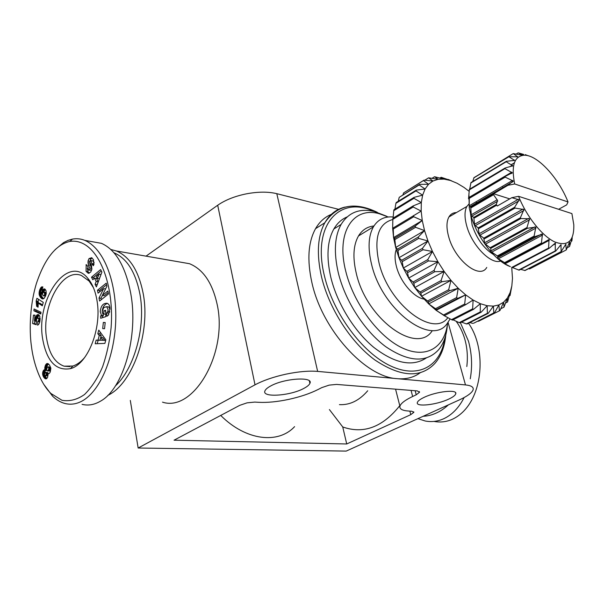 <?xml version="1.0" encoding="UTF-8"?>
<svg xmlns="http://www.w3.org/2000/svg" width="604" height="604" viewBox="0 0 604 604"><rect width="100%" height="100%" fill="white"/><g stroke="black" fill="none" stroke-linecap="round" stroke-linejoin="round"><path stroke-width="0.91" d="M420.067 372.864C413.793 377.477 406.19 379.418 397.258 378.685L465.48 384.922C470.931 385.48 473.506 386.96 473.211 389.361L472.94 390.267C471.46 393.227 466.907 396.451 459.282 399.939L346.198 451.09L138.157 448.017L130.298 400.414M138.157 448.017L255.016 384.823C263.321 380.422 273.635 376.866 285.971 374.155C298.316 371.596 308.87 370.675 317.651 371.4L397.258 378.685C365.465 377.357 322.053 329.716 311.875 282.491C306.938 260.022 308.161 242.083 315.545 228.674C319.584 221.698 324.944 216.889 331.626 214.261M338.61 209.339L276.798 193.673C268.221 191.611 258.119 191.664 246.477 193.824C234.858 196.194 225.262 199.999 217.697 205.247L146.04 256.141M416.224 394.805L419.531 392.26L417.296 390.909L336.556 384.423L329.18 385.118L321.781 387.617L318.112 389.489C309.988 393.559 300.256 396.843 288.916 399.342C277.561 401.758 267.497 402.747 258.738 402.317L254.767 402.09L247.051 402.845L239.758 405.329L174.05 440.195L346.719 443.97L410.773 414.654L413.853 412.343L411.717 411.226L408.78 411.06C402.415 410.637 399.455 409.059 399.908 406.303L399.916 406.258C400.746 403.419 404.99 400.158 412.645 396.488L416.224 394.805L415.167 390.743M456.126 321.252C459.991 326.47 462.898 332.51 464.861 339.373C467.285 348.078 467.934 357.138 466.809 366.537M107.806 395.378C132.593 383.834 150.819 332.517 143.163 293.431C138.678 270.856 129.762 256.7 116.413 250.985L110.842 249.482M179.214 261.917L189.497 263.706C203.08 269.278 212.268 282.702 217.055 303.978C228.335 352.706 193.552 412.502 162.491 402.143M448.629 399.146C436.639 404.861 415.695 407.217 417.326 402.566C417.749 401.041 420.029 399.297 424.159 397.341C436.126 391.513 457.394 389.135 455.794 393.695C455.386 395.303 453 397.122 448.629 399.146M303.797 388.432C290.079 395.975 261.139 397.862 265.02 390.728C265.707 389.233 267.595 387.647 270.69 385.979C284.401 378.225 313.702 376.413 309.912 383.329C309.24 384.952 307.202 386.651 303.797 388.432M84.779 357.364C81.019 361.819 77.04 364.71 72.827 366.032L64.122 366.19C54.851 362.845 48.992 353.446 46.546 337.991C41.231 306.281 62.348 267.293 81.51 275.545L89.15 281.087L93.469 287.761M393.181 216.995C384.514 216.202 377.923 219.478 373.415 226.84C368.334 235.968 367.73 248.501 371.596 264.439C382.241 310.622 432.366 347.202 447.511 323.049L450.093 318.897M432.132 330.901C416.617 355.054 366.545 319.169 356.292 273.378C352.562 257.568 353.295 245.096 358.489 235.96C362.173 229.958 367.33 226.628 373.952 225.956M447.866 317.689C433.272 338.134 388.697 304.333 379.033 262.921C373.74 237.84 378.346 223.367 392.849 219.509M386.5 216.179L374.578 211.559C359.803 208.002 348.651 212.291 341.117 224.431C334.571 236.368 333.635 252.51 338.316 272.865C345.171 301.011 364.484 330.969 385.707 346.666C408.553 362.068 426.182 363.11 438.595 349.769C443.691 343.517 446.613 335.212 447.375 324.846M426.137 358.066C412.26 367.081 394.805 363.51 373.763 347.353C354.186 331.181 337.115 303.404 330.811 277.312C326.22 257.04 327.232 240.936 333.846 228.999C337.198 223.254 341.615 219.237 347.081 216.942M447.624 322.898C445.027 347.24 426.605 359.199 402.694 348.123C378.844 337.243 353.619 303.548 345.775 271.339C335.65 232.17 353.325 206.198 379.357 213.756L388.296 216.987M470.554 213.808L472.162 225.239C476.76 238.776 483.804 248.501 493.294 254.412M424.031 299.116C413.627 297.432 400.256 281.781 396.435 266.553C394.691 259.75 394.631 254.073 396.254 249.528M477.137 202.604L476.541 202.461M469.18 203.729L466.832 206.485C464.416 211.106 464.416 217.719 466.832 226.319C472.162 245.768 491.06 264.892 500.625 261.041M523.623 154.413L518.481 152.933L521.833 155.122L513.302 153.612L517.666 156.806L508.923 156.73L514.585 160.4L506.356 161.306L506.197 161.759L512.758 165.79L504.967 168.078L504.921 168.659L512.29 172.759L505.118 176.459L505.193 177.146L513.234 181.019L507.934 185.3L514.683 183.963L568.024 201.947L566.695 204.862L558.625 209.286M510.357 266.681L504.129 263.397L505.216 263.034L497.515 258.27L497.885 256.504L497.334 255.937L490.954 251.543L490.765 248.335L484.77 243.525L483.751 238.165L479.259 234.594L478.172 227.904L474.691 225.186L473.77 217.387L471.294 215.749L470.765 207.134L469.21 206.742L469.278 197.629L468.538 198.822L469.368 189.309L504.967 168.078M518.594 196.323C526.416 216.285 541.947 235.824 554.487 241.819C567.775 246.915 574.208 241.23 573.8 224.748L571.905 213.589L518.594 196.323L511.815 197.674L497.273 206.009L496.231 204.477L497.62 200.551L493.098 194.103L507.934 185.3M511.815 197.674L519.183 199.856L514.638 207.263L515.038 208.078L523.932 209.535L520.369 217.78L520.844 218.55L529.58 218.761L526.975 227.549L527.496 228.244L535.854 227.089L534.11 236.104L534.661 236.692L542.437 234.118L541.441 243.042L541.992 243.488L549.021 239.531L548.598 248.048L549.127 248.342L555.295 243.095L555.265 250.932L555.74 251.06L560.973 244.688L561.131 251.604L565.805 244.265L566.28 249.882L569.564 241.955L569.564 246.492L572.222 237.742L571.935 240.558M468.93 193.537L469.255 207.904L471.196 216.096C477.439 238.074 495.929 261.751 510.252 266.575M469.255 207.904L469.368 207.142L512.871 181.728M469.701 189.112L470.984 182.544L506.356 161.306M472.713 181.51L474.034 177.614L509.187 156.428M477.741 175.379L512.947 153.756M502.777 187.127L502.702 187.67M456.413 212.585C453.128 212.616 450.637 214.08 448.923 216.964C446.424 221.6 446.333 228.184 448.666 236.708C454.827 260.316 479.901 279.977 486.749 267.436M97.01 300.671C102.031 328.433 87.686 364.431 70.449 368.644C55.915 371.135 46.644 361.184 42.635 338.799C35.689 298.867 67.905 253.453 87.799 278.293C92.344 283.638 95.417 291.098 97.01 300.671M86.07 271.339L86.198 264.575L87.686 266.236L88.577 270.086L89.671 269.769L89.883 268.116L88.32 264.862L88.025 261.026L89.037 258.587L91.68 257.697L93.477 259.735L93.869 264.537L93.363 265.707L91.891 264.069L91.151 260.603L90.366 260.686L89.988 262.506L91.529 265.7L91.853 269.286L90.721 272.049L88.297 273.287L86.07 271.339L88.01 271.641L89.354 273.151M87.331 268.282L88.01 271.641M92.05 257.923L90.978 258.912L90.004 261.2M109.754 311.875L108.735 313.099L108.758 314.533M106.659 306.666L103.714 307.595L102.302 311.43L102.876 313.468L103.911 314.08L103.828 310.871L105.647 310.282L105.806 316.639L100.702 318.27L100.642 315.945L101.434 315.401L100.256 311.558C100.876 305.79 103.178 303.034 107.165 303.291C108.909 304.023 109.853 305.722 110.003 308.372L108.395 315.145L106.84 316.307L106.749 312.864L107.822 311.521L108.108 309.648L106.659 306.666L108.629 306.915L110.026 309.233M107.467 303.412C104.235 304.499 102.484 307.293 102.219 311.8L103.405 315.635L102.612 316.179L102.65 317.651M101.434 315.401L103.405 315.635M43.465 383.925L52.601 396.209C56.534 399.961 60.679 402.4 65.043 403.517C71.28 405.035 77.418 403.94 83.465 400.233C104.009 387.398 116.708 346.968 115.757 312.646C115.032 278.089 102.982 248.168 84.832 240.377C80.853 238.769 76.731 238.346 72.465 239.101L68.033 240.384L63.654 242.559L55.092 249.686M82.069 404.348C88.207 405.865 94.375 404.793 100.566 401.124C123.458 388.674 138.641 335.409 130.728 293.34C125.466 266.349 115.711 249.678 101.464 243.344L92.238 241.698M114.005 252.797C126.953 258.376 135.59 272.14 139.924 294.088C146.002 326.288 134.624 368.304 115.372 385.964M468.508 323.261C487.745 349.98 483.449 404.944 452.185 419.35C446.386 421.902 440.339 422.596 434.049 421.426M460.407 322.717L468.447 341.109C471.883 353.529 472.487 366.099 470.259 378.821M464.129 397.538C458.836 407.889 451.92 415.001 443.381 418.889C437.439 421.479 431.377 422.188 425.193 420.996L417.908 418.655M448.41 404.854C440.686 411.973 432.245 415.786 423.102 416.299M44.771 368.463L45.557 364.975L47.293 363.449L49.46 364.952L50.872 368.198L50.26 372.041L49.203 373.514L47.988 373.657L47.641 377.341L46.568 378.708L45.685 378.889L43.511 376.904L42.559 373.295L43.45 370.456L44.998 369.64L44.771 368.463L46.682 368.606M44.922 369.346L46.591 369.474L46.916 370.682L47.678 370.916L48.788 369.006L48.539 367.036L50.487 367.187L50.744 369.15L50.109 370.675L47.376 370.969M44.998 369.64L46.621 369.761M46.629 369.822L45.006 371.294L44.53 373.861M44.439 369.708L46.395 369.852M45.881 370.101L43.933 369.958L45.912 370.078M43.45 370.456L45.406 370.599M43.05 371.158L45.006 371.294M42.899 371.551L44.847 371.687M42.665 372.396L44.613 372.532M42.559 373.295L44.515 373.438M42.597 374.246L44.477 374.382L44.983 375.628L45.693 375.597L46.38 373.733L45.534 372.343L44.477 374.382M42.68 374.812L44.605 374.948M44.726 375.311L46.742 378.565L44.787 378.436M42.869 375.514L44.817 375.65M43.148 376.216L45.104 376.345M43.511 376.904L45.466 377.039M43.896 377.477L45.851 377.613M44.311 377.991L46.266 378.127M45.247 378.738L46.259 378.806M47.988 373.657L48.773 373.71M46.787 363.608L48.245 363.721M48.501 363.918L47.271 365.594L46.727 368.47M46.463 363.819L48.411 363.97M45.987 364.303L47.935 364.454M45.557 364.975L47.512 365.126M45.323 365.443L47.271 365.594M44.998 366.326L46.953 366.477M44.809 367.232L46.757 367.383M44.771 367.587L46.727 367.73M45.534 372.343L47.489 372.479L48.312 373.68M46.04 372.653L47.995 372.789M46.342 373.423L48.297 373.559M46.38 373.733L48.01 373.846M46.244 374.639L48.094 374.767M48.094 375.061L47.429 375.862L45.474 375.726M46.123 374.971L48.078 375.107M45.693 375.597L47.648 375.733M48.713 367.383L50.668 367.526M48.856 368.251L50.811 368.395M48.788 369.006L50.744 369.15M48.516 369.89L50.472 370.033M48.154 370.531L50.109 370.675M47.678 370.916L49.634 371.06M48.539 367.036L47.376 367.119L46.591 369.467M48.297 366.824L50.487 367.187M38.626 299.38L38.082 301.313L38.603 303.163M36.157 301.071L36.942 298.285L43.284 302.393L42.318 305.82L38.158 303.11L38.075 307.232L36.655 306.303L36.157 301.071L38.082 301.313M36.18 301.117L38.097 301.358M36.429 301.736L38.354 301.977M36.61 302.43L38.528 302.672M36.731 303.193L38.18 303.374M36.769 303.714L38.211 303.887M36.769 304.476L38.233 304.65M36.738 305.345L38.211 305.526M36.655 306.303L38.143 306.485M38.158 303.11L40.083 303.344L42.559 304.96M34.081 308.984L40.989 312.208L40.815 314.005L33.907 310.796L34.081 308.984M35.946 309.852L35.832 311.022L40.876 313.363M33.907 310.796L35.832 311.022M39.713 289.844L41.321 287.127L42.892 286.908L41.789 290.184L41.178 290.056L40.574 291.347L41.585 294.005L41.835 291.611L43.239 289.248L44.968 289.127L46.01 290.615L46.244 293.461L45.496 296.051L44.092 298.384L42.529 298.92L40.257 297.047L39.101 294.095L39.713 289.844L41.238 290.048M39.434 290.645L40.71 290.811M39.23 291.445L40.589 291.626M39.101 292.238L40.725 292.449M40.989 293.038L41.525 296.156L43.548 298.753M39.049 293.016L40.974 293.272M39.064 293.778L40.989 294.027M39.101 294.095L41.027 294.344M39.207 294.722L41.132 294.971M39.373 295.318L41.299 295.567M39.607 295.907L41.525 296.156M39.902 296.481L41.819 296.73M40.257 297.047L42.182 297.296M40.672 297.606L42.597 297.848M40.936 297.9L42.861 298.149M41.359 298.3L43.284 298.55M41.759 298.61L43.39 298.821M42.152 298.814L42.975 298.92M44.115 288.893L44.613 288.961M43.662 288.999L45.028 289.18M45.292 289.429L43.692 292.125M43.239 289.248L45.157 289.505M42.809 289.656L44.734 289.92M42.431 290.207L44.356 290.464M42.091 290.901L44.009 291.158M41.835 291.611L43.752 291.868M41.653 292.396L42.831 292.555M41.585 293.136L42.552 293.265M41.585 294.005L42.439 294.118M41.329 290.026L41.819 290.094M41.85 286.825L42.869 286.968M41.774 286.855L42.861 287.006M41.321 287.127L42.748 287.323M40.876 287.579L42.59 287.814M40.574 288.01L42.439 288.267M42.325 288.584L41.646 290.071M40.226 288.667L42.144 288.923M39.856 289.49L41.774 289.746M44.522 295.009L44.575 293.099L43.382 292.079L42.446 293.642L42.922 295.447L43.76 295.824L44.522 295.009L45.821 295.175M44.243 295.477L45.647 295.658M43.798 295.817L45.504 296.043L43.76 295.824M45.496 296.058L43.337 295.786M43.382 292.079L45.715 292.404L46.282 292.985M43.79 292.147L45.715 292.404M44.22 292.502L46.146 292.759M44.235 292.525L46.161 292.781M44.575 293.099L46.251 293.317M44.719 293.725L46.161 293.914M44.719 294.224L46.055 294.397M34.828 320.966L34.564 323.744L36.331 324.325M33.447 315.129L34.979 315.137L34.436 320.837L35.447 321.162L35.493 317.946L36.693 315.197L38.452 314.608L39.856 316.217L39.751 322L38.83 324.182L37.637 325.216L37.765 321.6L38.905 319.856L38.384 318.263L37.312 318.225L36.58 319.267L36.255 324.726L32.631 323.54L33.447 315.129L34.964 315.303M32.631 323.54L34.564 323.744M37.916 318.127L40.166 318.436M38.384 318.263L40.166 318.459M38.709 318.61L40.151 318.776M38.867 319.071L40.143 319.206M38.905 319.856L40.075 319.984M38.83 320.279L40.023 320.414M38.535 320.996L39.917 321.154M38.248 321.343L39.856 321.517M39.804 321.758L39.683 322.226M37.765 321.6L39.698 321.811M37.561 314.608L38.694 314.737M39.086 315.016L37.41 318.21M37.116 314.82L39.041 315.039M36.693 315.197L38.618 315.424M36.293 315.733L38.226 315.952M36.255 315.794L38.18 316.013M35.93 316.436L37.856 316.655M35.674 317.145L37.607 317.364M35.493 317.946L37.418 318.157M35.372 318.829L36.708 318.98M35.342 319.138L36.58 319.274M35.334 319.977L36.466 320.097M35.357 320.362L36.474 320.482M35.447 321.162L36.633 321.29M31.491 346.605C32.865 358.293 38.188 381.109 51.008 393.559L62.016 400.301C69.694 401.592 77.199 399.659 84.537 394.495C91.619 387.496 97.659 378.217 102.642 366.658C106.825 354.367 109.634 341.464 111.076 327.942C114.768 280.898 95.991 237.515 69.905 241.426C55.885 244.59 44.696 258.663 36.346 283.661C28.803 308.901 29.664 334.722 31.491 346.605M92.782 279.735L91.498 277.191L100.611 269.588L101.91 272.102L96.398 286.9L95.077 284.288L96.195 281.449L94.534 278.18L92.782 279.735M97.825 333.725L98.769 330.116L105.851 339.818L104.907 343.397L95.198 343.774L96.149 340.127L98.029 340.135L99.237 335.522L97.825 333.725L99.796 333.937L101.208 335.726L100.777 337.387M103.337 322.445L105.194 322.528L104.567 328.712L102.71 328.621L103.337 322.445L105.179 322.657M102.333 295.432L107.859 291.03L108.456 293.989L99.615 301.019L99.018 297.998L103.669 288.652L98.059 293.159L97.478 290.23L106.266 283.148L106.9 286.281L102.333 295.432L104.296 295.703L108.176 292.615M106.749 312.864L108.72 313.106L106.765 312.857M100.642 315.945L102.612 316.179M103.828 310.871L105.662 311.105M103.911 314.08L105.745 314.299M107.874 306.817L108.629 306.915M88.025 261.026L89.958 261.343M89.868 261.962L90.26 265.171L91.929 268.772M89.671 269.769L91.619 270.071L88.999 270.154M92.714 260.86L94.171 262.551M94.035 263.94L93.899 264.446M91.891 264.069L93.839 264.386M106.591 284.748L99.433 290.501L99.698 291.838M97.478 290.23L99.433 290.501M103.669 288.652L105.587 288.923M102.386 295.439L100.974 298.263L101.261 299.705M99.018 297.998L100.974 298.263M100.264 332.162L99.796 333.937M99.237 335.522L101.208 335.726M100.053 340.158L98.127 340.324L97.244 343.699M98.029 340.135L100 340.339M96.149 340.127L98.127 340.324M99.962 340.15L104.862 340.369L102.665 337.576L100.694 337.379L99.962 340.15L102.884 340.173L100.694 337.379M102.884 340.173L104.862 340.369M91.498 277.191L93.446 277.485L94.028 278.633M94.534 278.18L96.489 278.467L98.15 281.736L97.168 284.839M96.195 281.449L98.15 281.736M95.077 284.288L97.033 284.575M101.313 270.939L93.446 277.485M97.342 278.535L99.29 278.822L101.019 274.442L99.064 274.141L96.346 276.564L97.342 278.535L99.064 274.141M392.774 221.834L392.66 228.259L393.566 237.568L395.65 247.353L398.965 257.734L403.321 268.025L408.636 278.067L414.759 287.572L421.524 296.27L428.719 303.925L436.141 310.328L444.506 315.839M511.731 267.3L512.479 278.399L511.83 285.964L510.123 292.562L507.375 298.029L503.615 302.189L498.927 304.922L493.4 306.122L487.149 305.722L480.323 303.691L473.106 300.045L465.669 294.858L458.225 288.244L450.984 280.369L444.144 271.445L437.915 261.721L432.479 251.475L427.979 240.988L424.544 230.577L422.256 220.52L421.177 211.106L421.313 202.582L422.634 195.152L425.08 188.999L428.561 184.258L432.97 181.004L438.179 179.29L444.031 179.116L450.38 180.46L457.069 183.246L463.94 187.383L469.149 191.332M422.256 220.52L415.273 226.009L394.706 238.203L393.566 237.568L393.264 229.029L413.71 216.745L422.256 220.52L393.566 237.568M421.177 211.106L392.66 228.259L392.857 219.343L413.174 206.991L421.177 211.106M393.091 218.127L393.755 210.705L413.936 198.308L421.313 202.582L413.196 205.888L392.894 218.248L392.857 219.343M394.948 209.127L395.899 203.322L415.96 190.917L422.634 195.152L414.118 197.349L393.944 209.747L393.755 210.705M398.24 201.291L399.221 197.349L419.161 184.96L425.08 188.999L416.284 190.117L396.239 202.521L395.899 203.322M402.974 194.692L403.593 192.925L423.419 180.573L428.561 184.258L419.614 184.348L399.221 197.349M424.755 180.226L428.614 177.825L432.97 181.004L424 180.158L403.593 192.925M427.979 240.988L422.46 248.357L401.652 260.301L398.965 257.734L397.991 250.471L418.7 238.406L427.979 240.988L398.965 257.734M432.29 178.15L434.578 176.738L438.179 179.29L428.614 177.825M440.037 177.984L441.162 177.289L444.031 179.116L434.578 176.738M447.972 179.569L441.162 177.289M451.701 180.906L448.191 179.433M451.52 319.652L443.593 315.326L444.506 315.62L465.661 304.688L473.106 300.045L472.653 308.84L451.52 319.652L452.464 320.105L473.589 309.308L480.323 303.691L480.286 311.951L459.191 322.642L460.089 322.883L481.169 312.208L487.149 305.722L487.398 313.31L466.371 323.887L467.194 323.925L488.206 313.355L493.4 306.122L493.808 312.917L473.604 323.246L494.525 312.751L498.927 304.922L499.387 310.826L499.999 310.471L503.615 302.189L504.008 307.142L507.375 298.029L507.579 301.985L510.123 292.562L510.048 295.522L509.315 295.892M507.579 301.985L505.759 302.906M504.008 307.142L500.754 308.772M499.387 310.826L478.549 321.268L477.802 321.139M472.872 323.412L469.844 322.589M466.371 323.887L461.569 322.128M459.191 322.642L453.023 319.818M465.669 294.858L464.695 304.016L443.54 314.971L436.141 310.328L436.443 309.535L457.59 298.444L465.669 294.858L436.141 310.328M458.225 288.244L456.624 297.591L435.476 308.697L428.719 303.925L428.493 301.977L449.618 290.72L458.225 288.244L428.719 303.925M450.984 280.369L448.674 289.701L427.549 300.981L421.524 296.27L420.875 293.151L441.954 281.721L450.984 280.369L421.524 296.27M444.144 271.445L441.071 280.566L419.999 292.019L414.759 287.572L413.831 283.299L434.842 271.694L444.144 271.445L414.759 287.572M437.915 261.721L434.027 270.433L413.03 282.06L408.636 278.067L407.549 272.691L428.47 260.928L437.915 261.721L408.636 278.067M432.479 251.475L427.768 259.599L406.854 271.385L403.321 268.025L402.219 261.645L423.042 249.724L432.479 251.475L403.321 268.025M510.048 295.522L511.83 285.964M427.768 259.599L428.47 260.928M434.027 270.433L434.842 271.694M441.071 280.566L441.954 281.721M448.674 289.701L449.618 290.72M456.624 297.591L457.59 298.444M464.695 304.016L465.661 304.688M472.653 308.84L473.589 309.308M480.286 311.951L481.169 312.208M487.398 313.31L488.206 313.355M493.808 312.917L494.525 312.751M422.46 248.357L423.042 249.724M415.273 226.009L415.567 227.308L424.544 230.577L418.255 237.055L418.7 238.406M424 180.158L423.419 180.573M419.614 184.348L419.161 184.96M416.284 190.117L415.96 190.917M414.118 197.349L413.936 198.308M413.196 205.888L413.174 206.991M413.574 215.522L413.71 216.745M418.255 237.055L397.568 249.135L395.688 247.481L394.706 238.203M394.986 239.501L415.567 227.308M407.549 272.691L406.854 271.385M413.831 283.299L413.03 282.06M420.875 293.151L419.999 292.019M428.493 301.977L427.549 300.981M436.443 309.535L435.476 308.697M444.506 315.62L443.54 314.971M397.991 250.471L397.568 249.135M402.219 261.645L401.652 260.301M424.544 230.577L395.688 247.481M393.264 229.029L393.144 227.814M509.716 198.875L493.491 193.725M470.939 207.889L493.279 194.866M493.098 194.103L470.765 207.134M514.683 183.963C511.127 165.987 514.155 156.406 523.759 155.236C536.85 154.262 558.36 177.387 568.024 201.947M528.326 155.809L525.216 154.632M565.963 250.079L529.678 268.908L528.523 268.712M561.539 251.558L525.08 270.501L520.64 269.369M555.74 251.06L519.13 270.162L512.547 267.58M571.822 241.041L571.188 241.373M569.564 246.492L567.179 247.738M561.131 251.604L524.665 270.547M555.265 250.932L518.647 270.048M512.411 267.647L549.127 248.342M548.598 248.048L511.875 267.376M505.216 263.034L541.992 243.488M541.441 243.042L504.657 262.604M497.885 256.504L534.661 236.692M534.11 236.104L497.334 255.937M490.765 248.335L527.496 228.244M526.975 227.549L490.244 247.663M484.212 238.912L520.844 218.55M520.369 217.78L483.751 238.165M478.549 228.697L515.038 208.078M514.638 207.263L478.172 227.904M474.057 218.187L496.533 205.277M496.231 204.477L473.77 217.387M469.338 198.308L505.193 177.146M505.118 176.459L469.278 197.629M469.3 189.89L504.921 168.659M470.81 182.997L506.197 161.759M473.755 177.923L508.923 156.73M516.073 154.103L518.058 152.91M399.757 405.707C382.604 427.194 363.6 434.284 342.74 426.968L346.719 443.97M342.74 426.968L329.399 409.557M294.593 426.628C278.331 444.295 245.888 440.739 220.724 415.431M339.433 404.635C349.875 405.178 359.297 400.558 367.708 390.773M448.055 322.325L465.48 384.922M317.651 371.4L276.798 193.673M409.859 411.12L410.773 414.654M345.126 207.066C336.496 209.037 329.731 214.269 324.831 222.755C317.553 236.156 316.436 254.163 321.494 276.753C329.014 308.455 350.743 342.226 374.744 359.871C400.573 377.153 420.595 378.361 434.812 363.502C441.048 356.322 444.703 346.809 445.79 334.956M444.884 338.081C440.95 365.692 418.98 379.169 390.833 366.062C362.755 353.189 333.34 313.77 324.484 276.141C311.596 224.884 339.463 195.115 373.914 211.392M511.331 164.635L514.389 162.816M516.835 156.874L517.5 156.481M513.03 160.717L514.306 159.954M509.685 166.84L512.366 165.247M468.576 197.682L511.784 172.155M469.149 205.813L512.622 180.385M471.143 214.828L497.205 199.773M474.472 224.311L518.413 199.275M478.987 233.808L523.117 209.029M484.476 242.861L528.742 218.369M490.659 251.022L535.023 226.84M497.251 257.908L541.637 234.027M107.822 311.521L109.777 311.762M88.999 258.648L90.947 258.965M87.874 262.793L89.815 263.102M88.32 264.862L90.26 265.171M89.883 268.116L91.831 268.425M86.017 264.99L86.659 265.088M92.095 263.608L94.043 263.918M565.238 245.005L566.008 244.605M559.742 245.949L561.214 245.179M552.35 245.428L555.552 243.737M504.921 263.857L549.278 240.301M498.27 258.822L542.656 234.986M491.648 252.162L536.012 228.025M485.382 244.167L529.663 219.728M479.772 235.228L523.917 210.494M475.091 225.775L519.062 200.77M471.565 216.255L497.651 201.215M412.645 396.488L411.067 390.411M217.697 205.247L255.016 384.823M315.545 228.674L324.831 222.755C337.062 204.847 354.556 201.381 377.326 212.344M64.122 366.19L69.981 366.643M373.415 226.84L358.489 235.96M341.117 224.431L333.846 228.999M476.745 202.831L476.254 202.627M511.384 164.666L514.359 162.891M466.832 206.485L448.923 216.964M72.827 366.032L70.449 368.644M84.832 240.377L101.464 243.344M52.601 396.209L51.008 393.559M72.465 239.101L69.905 241.426M88.071 273.212L88.667 273.302M91.151 260.603L93.091 260.92M89.15 281.087L87.799 278.293M444.272 179.146L443.804 178.958M523.759 155.236L520.097 153.982M469.323 207.119L513.038 181.593M511.445 173.507L512.169 173.076M512.237 166.183L512.705 165.904M379.357 213.756L374.578 211.559M309.912 383.329L309.361 380.92M455.491 392.608L455.794 393.695M395.567 389.165L399.916 406.258M116.413 250.985L189.497 263.706M413.717 411.815L413.853 412.343M419.372 391.581L419.538 392.215"/></g></svg>
